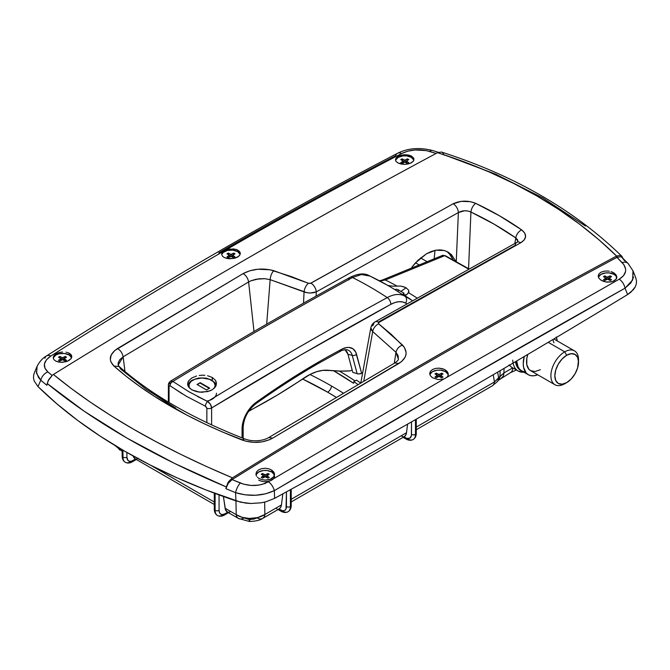 <?xml version="1.0" encoding="UTF-8"?>
<svg xmlns="http://www.w3.org/2000/svg" width="670" height="670" viewBox="0 0 670 670"><rect width="100%" height="100%" fill="white"/><g stroke="black" fill="none" stroke-linecap="round" stroke-linejoin="round"><path stroke-width="1" d="M248.277 519.284L244.031 517.885A11.172 6.449 -60 0 1 238.445 518.438A11.172 6.449 -60 0 1 236.225 514.669L235.941 500.884L236.225 514.669L242.163 517.332L249.148 518.454A11.172 0.628 92.3 0 0 249.458 521.478C255.798 521.243 260.195 520.23 262.64 518.429L279.214 508.865A11.172 6.449 -120 0 0 281.45 504.929L282.841 493.849L281.45 504.929L264.885 514.493A11.172 6.449 60 0 1 262.64 518.429A11.172 6.449 60 0 1 257.054 517.877L253.763 519.108L249.902 519.434A11.172 0.628 -87.7 0 1 249.458 521.478A11.172 0.628 -87.7 0 1 249.148 518.454C244.148 518.212 239.843 516.955 236.225 514.669A11.172 6.449 120 0 0 238.461 518.446M509.074 364.899L511.394 367.101L518.111 370.987A26.063 15.05 -60 0 1 513.086 363.09M497.04 381.917A11.172 8.199 -139.8 0 0 498.597 377.771L494.452 381.959L493.237 374.723L494.452 381.959L503.907 372.964A11.172 6.449 60 0 1 501.595 377.771A11.172 6.449 -120 0 0 503.907 372.964L512.718 367.872L503.907 372.964L504.058 368.391L503.907 372.964L498.597 377.771L497.659 372.143L498.597 377.771A11.172 8.199 40.2 0 1 497.098 381.85L498.48 380.217A11.172 8.199 -139.8 0 0 499.979 376.138L500.163 370.669L499.979 376.138A11.172 8.199 40.2 0 1 498.421 380.284M291.224 501.931L404.27 436.664A11.172 6.449 -120 0 0 406.514 432.728L407.586 424.127L406.514 432.728L291.224 499.284L406.514 432.728L405.651 435.307L403.909 436.84L406.749 438.347L409.78 438.23L411.397 435.659L411.514 421.891L411.514 434.394A2.789 1.616 0 0 0 415.467 434.394A2.789 1.616 0 0 0 416.279 433.256A2.789 1.616 180 0 1 415.467 434.394L415.467 419.638L415.467 434.394A11.172 6.449 60 0 1 413.147 439.512A11.172 6.449 60 0 1 407.561 438.951A2.789 1.616 -60 0 1 406.171 439.093A2.789 1.616 -60 0 1 405.593 437.812A2.789 1.616 120 0 0 406.171 439.093C408.7 440.508 411.028 440.651 413.147 439.512A11.172 6.449 -120 0 0 415.467 434.394A2.789 1.616 180 0 1 411.514 434.394A8.375 4.841 60 0 1 405.593 437.812L401.347 436.003M497.098 381.85L492.207 385.895A11.172 6.449 -120 0 0 494.452 381.959L416.279 427.083L494.452 381.959A11.172 6.449 60 0 1 492.19 385.903M249.458 521.478L238.445 518.438L227.339 512.031A11.172 6.449 120 0 1 225.12 508.254L236.225 514.669L225.12 508.254L223.411 496.495L225.447 509.602L227.7 512.215L229.534 512.089L228.704 512.408M434.202 258.486L435.014 250.371L434.202 258.486M214.291 502.006L150.365 465.097L214.291 502.006M262.623 518.438A11.172 6.449 -120 0 0 264.885 514.493L264.633 502.106L264.885 514.493C260.463 517.29 255.22 518.614 249.148 518.454L257.64 517.592L264.885 514.493L281.45 504.929L280.588 507.508L278.846 509.049M509.368 365.276L511.696 367.286M523.881 372.168A26.063 15.05 -60 0 1 518.111 370.987A26.063 15.05 120 0 1 512.743 360.117M515.582 362.16A24.204 13.97 -60 0 0 521.034 370.485L518.237 368.374L516.654 365.87L515.506 361.666M219.065 510.356L219.065 494.912L219.065 510.356A2.789 1.616 180 0 1 215.112 510.356L215.112 493.447L215.112 510.356A2.789 1.616 180 0 1 214.291 509.217A2.789 1.616 0 0 0 215.112 510.356A2.789 1.616 0 0 0 219.065 510.356L219.509 512.718L220.798 514.192L222.716 514.568L224.986 513.781A8.375 4.841 -60 0 1 219.065 510.356M227.674 512.223L224.986 513.781A2.789 1.616 60 0 1 224.408 515.054A2.789 1.616 -120 0 0 224.986 513.781L227.674 512.223M278.871 509.058L282.799 510.808L284.716 510.431L286.006 508.957L286.45 491.864L286.45 506.595A2.789 1.616 0 0 0 290.403 506.595L290.403 489.695L290.403 506.595A2.789 1.616 180 0 1 286.45 506.595A8.375 4.841 60 0 1 280.529 510.021A2.789 1.616 120 0 0 281.107 511.294A2.789 1.616 -60 0 1 280.529 510.021L278.871 509.058M126.915 457.158L127.911 460.382L129.544 461.32L131.68 461.111L135.524 459.025L132.836 460.575A8.375 4.841 -60 0 1 126.915 457.158L126.915 452.476L126.915 457.158A2.789 1.616 180 0 1 122.962 457.158A2.789 1.616 0 0 0 126.915 457.158M135.549 459.009L133.849 457.535L133.162 455.985A11.172 6.449 120 0 0 135.189 458.824L214.291 504.502M512.81 367.922A11.172 6.449 60 0 1 510.498 372.629A11.172 6.449 -120 0 0 512.81 367.922M118.129 447.359A11.172 6.449 120 0 0 120.131 450.14A11.172 6.449 -60 0 1 118.129 447.359M122.962 450.206L122.962 457.158L122.962 450.206M125.273 462.267C127.401 463.406 129.729 463.272 132.258 461.856A2.789 1.616 -120 0 0 132.836 460.575A2.789 1.616 60 0 1 132.258 461.856A2.789 1.616 60 0 1 130.859 461.714A11.172 6.449 -60 0 1 125.273 462.267C123.23 461.002 122.183 458.917 122.141 456.019A2.789 1.616 0 0 0 122.962 457.158A11.172 6.449 120 0 0 125.273 462.267A11.172 6.449 -60 0 1 122.962 457.158A2.789 1.616 180 0 1 122.141 456.019L122.141 449.729M138.112 458.171L136.563 459.21M223.009 514.92A11.172 6.449 -60 0 1 217.423 515.473A11.172 6.449 -60 0 1 215.112 510.356A11.172 6.449 120 0 0 217.423 515.473C219.551 516.612 221.879 516.469 224.408 515.054A2.789 1.616 60 0 1 223.009 514.92M230.262 511.369L229.534 512.089M288.092 511.713A11.172 6.449 -120 0 0 290.403 506.595A2.789 1.616 0 0 0 291.224 505.456A2.789 1.616 180 0 1 290.403 506.595A11.172 6.449 60 0 1 288.092 511.713A11.172 6.449 60 0 1 282.505 511.16A2.789 1.616 -60 0 1 281.107 511.294C283.636 512.709 285.964 512.851 288.092 511.713C290.135 510.44 291.182 508.354 291.224 505.456L291.224 489.242M277.02 508.924L276.291 508.203M344.748 349.673A17.613 10.167 -60 0 1 347.939 354.237L352.788 372.353L358.291 373.969L361.632 373.324L355.703 352.068L352.964 348.802L349.053 347.437L346.775 347.512L341.868 349.187A3.727 2.245 62.2 0 1 340.98 350.954A3.727 2.245 -117.8 0 0 341.868 349.187A752.284 434.336 120 0 0 318.593 362.034A3.727 2.152 60 0 1 317.831 363.735A3.727 2.152 60 0 1 316.734 363.869M398.189 289.675L396.163 289.206L394.881 289.758L395.551 289.398L395.551 289.959L396.163 289.206L398.189 289.675L398.943 290.227L398.189 289.675L398.189 291.542L398.189 289.675M387.428 285.328L392.327 286.165L400.677 286.073L404.144 286.919L406.087 287.824L400.819 291.416L398.943 290.227L400.819 291.416L406.087 287.824L405.166 287.346L400.677 286.073L392.327 286.165L387.905 285.495M212.248 377.461L212.248 380.359L212.248 377.461L207.566 375.711L212.248 377.461L215.372 380.217L212.248 377.461M204.861 375.292L202.055 375.208L204.861 375.292M199.233 375.451L202.055 375.208L199.233 375.451M191.855 377.955L196.536 376.004L191.855 377.955L188.714 380.736L191.855 377.955M187.617 383.944L188.714 380.736L187.893 382.31L187.885 385.56L187.617 383.944M188.706 387.118L187.885 385.56L188.706 387.118L191.838 389.823L188.706 387.118M418.557 264.566L415.5 262.799L418.557 264.566M205.372 406.121A3.727 1.625 -64.8 0 1 207.625 401.481A3.727 1.625 115.2 0 0 205.372 406.121L206.854 408.231A3.727 2.152 0 0 0 211.611 407.98L211.611 424.88L211.611 407.98A3.727 2.152 180 0 1 206.854 408.231L206.854 422.653L206.854 408.231L205.941 406.489L186.243 396.188L169.694 385.56L169.049 386.406L169.049 402.511L169.049 386.406A3.727 2.152 180 0 1 168.396 385.183A3.727 2.152 180 0 1 169.485 383.659L169.719 382.168M387.243 297.597C394.044 293.988 399.889 293.502 404.781 296.157A5.586 4.556 119.9 0 1 405.685 303.116C401.539 300.872 396.59 301.274 390.828 304.331A5.586 3.308 -118.7 0 0 387.243 297.597A5.586 3.308 61.3 0 1 390.828 304.331C331.089 337.01 271.35 371.565 211.611 407.98C211.352 405.275 210.028 403.106 207.625 401.481L210.43 404.32L211.611 407.98L301.215 354.748L390.828 304.331L394.948 302.53L398.868 301.726L402.494 301.919L405.685 303.116A5.586 4.556 -60.1 0 0 404.781 296.157L411.841 300.235A372.336 303.878 -57.1 0 0 403.038 294.432L406.355 294.984L408.558 292.715A372.336 242.113 67.2 0 1 416.941 297.974A372.336 242.113 -112.8 0 0 408.558 292.715L408.633 290.169L406.087 287.824L408.633 290.169L408.876 292.112L406.355 294.984L403.038 294.432A372.336 303.878 122.9 0 1 411.841 300.235L404.781 296.157A372.336 303.878 -57.1 0 0 387.829 285.437A372.336 303.878 -57.1 0 0 370.033 276.099L361.432 274.507L352.495 277.531A372.336 226.628 62.8 0 1 387.243 297.597A372.336 226.628 -117.2 0 0 352.495 277.531L361.423 274.507L369.17 275.646L387.829 285.437A372.336 303.878 122.9 0 1 404.781 296.157C399.889 293.502 394.044 293.988 387.243 297.597C327.379 330.352 267.506 364.983 207.625 401.481L188.806 391.674L172.877 381.414C232.75 344.916 292.623 310.285 352.495 277.531A5.586 3.308 -118.7 0 0 350.51 277.196M191.838 389.823L196.528 391.632L202.047 392.277L210.062 390.819L212.248 389.739L215.372 386.9L216.192 385.25L216.192 381.841L215.372 380.217L216.469 383.541L215.372 386.9L212.248 389.739L207.566 391.623L199.225 392.118L191.838 389.823M345.134 349.924L347.939 354.237A93.088 65.819 -15 0 0 352.244 355.401A93.088 65.819 165 0 1 347.939 354.237L352.788 372.353L358.291 373.969L360.644 373.743L362.671 372.721L361.632 373.324L356.541 354.321A22.504 12.99 120 0 0 341.868 349.187A752.284 434.336 120 0 0 318.593 362.034L287.304 381.163L253.293 404.68L248.202 410.693L244.383 417.854L243.118 421.581L242.079 428.708L242.079 437.895L242.079 428.708A3.727 2.152 0 0 0 243.168 427.2A3.727 2.152 180 0 1 242.079 428.708A22.504 12.99 120 0 1 256.124 402.36A3.727 1.884 54.5 0 1 255.655 403.868A3.727 1.884 -125.5 0 0 256.124 402.36A752.284 434.336 120 0 1 318.593 362.034A3.727 2.152 -120 0 1 317.831 363.735L340.971 350.963A3.727 2.245 62.2 0 1 339.891 351.08M352.244 355.401A18.944 10.938 120 0 0 346.549 349.681A18.944 10.938 -60 0 1 352.244 355.401A3.727 2.63 -15 0 0 356.541 354.321A3.727 2.63 165 0 1 352.244 355.401L357.16 373.751L352.244 355.401M405.685 303.116L406.782 303.745L405.685 303.116M462.903 265.622L444.662 255.697L468.506 269.022L444.662 255.697L442.225 255.613M385.342 279.976A372.336 242.113 67.2 0 1 397.017 286.057A372.336 242.113 -112.8 0 0 385.342 279.976L444.662 255.697L445.784 256.25L444.662 255.697L385.342 279.976L382.587 279.968L385.342 279.976L379.932 281.057L385.342 279.976M390.292 286.852L387.829 285.437M206.821 401.096A14.43 8.333 0 0 0 216.469 393.231M405.61 295.135L404.789 295.085M402.779 294.314L403.859 293.644L403.457 292.715L403.457 293.963L402.779 294.314M402.904 292.48L401.029 291.534L402.904 292.48M242.733 426.179A3.727 2.152 180 0 1 243.168 427.192L243.168 438.314M243.168 427.192C243.83 417.929 247.992 410.157 255.655 403.868A3.727 1.884 54.5 0 1 254.55 404.002M207.625 401.481L197.432 396.414M168.396 402.117L168.396 385.183A3.727 2.152 0 0 0 169.049 386.406L170.088 385.753A3.727 2.605 -53.9 0 1 172.877 381.414A3.727 2.605 126.1 0 0 170.088 385.753L182.265 393.826M170.44 381.23L172.877 381.414L170.473 381.205C168.982 382.428 168.287 383.751 168.396 385.183M172.877 381.414C232.75 344.916 292.623 310.285 352.495 277.531A5.586 3.308 61.3 0 0 349.966 277.397A5.586 3.308 61.3 0 0 348.71 280.01M173.011 381.515L169.485 383.659M411.841 300.235L412.301 300.612M442.652 255.354L443.197 255.278M403.859 293.644L403.457 293.963L403.457 292.715L404.002 293.301M248.637 411.279A13.668 7.889 120 0 1 250.253 410.266A556.016 321.014 -60 0 0 303.837 378.123A58.349 33.684 120 0 1 328.635 370.326L340.293 371.105L350.51 370.845L352.135 369.907L350.51 370.845A276.76 159.787 -60 0 1 330.394 370.527L322.848 370.368L316.684 371.708L310.294 374.312L277.062 395.241L248.344 411.497M189.895 388.424A13.124 7.579 180 0 1 194.777 379.245A13.124 7.579 180 0 1 211.326 380.2A1.114 0.645 -60 0 1 211.879 380.141A1.114 0.645 -60 0 1 212.114 380.652A14.246 8.224 180 0 1 216.15 385.359M214.166 388.458L215.171 385.56L214.166 382.654L212.951 381.347L209.333 379.253L202.038 377.981L194.752 379.253L191.126 381.347L189.166 384.078L189.166 387.034L189.92 388.458M206.519 389.965L197.039 384.496L200.196 382.671L209.677 388.139L206.519 389.965L197.039 384.496L200.196 382.671L197.432 384.722L200.196 382.671L209.677 388.139L206.519 389.965M209.283 388.366L200.196 383.123L209.283 388.366M187.876 385.535L189.778 382L192.022 380.25L198.647 378.022L206.293 378.165L211.879 380.141A1.114 0.645 120 0 0 211.326 380.2M578.537 362.102L577.632 357.386L575.069 354.43L571.225 353.685L566.686 355.259L562.155 358.919L558.311 364.103L555.74 370.024L554.844 375.778L555.74 380.493L558.311 383.449L562.155 384.195L566.686 382.62L571.225 378.96L575.069 373.776L577.632 367.855L578.537 359.815A19.547 11.29 120 0 0 564.718 351.834L566.686 355.259A16.758 9.673 -60 0 1 578.537 362.102A16.758 9.673 -60 0 1 566.686 382.62L564.718 383.759A19.547 11.29 -60 0 1 554.944 384.731A19.547 11.29 -60 0 1 551.946 369.061A19.547 11.29 -60 0 1 564.718 351.834A19.547 11.29 -60 0 1 574.492 350.871A19.547 11.29 -60 0 1 578.503 361.021M556.36 337.479A24.204 13.97 -60 0 1 557.273 340.93L556.175 337.043M548.228 342.32L564.718 351.834L548.228 342.32M527.767 354.438A19.547 11.29 120 0 0 530.59 370.669L528.865 369.237L526.804 364.681L526.804 358.45L527.767 354.438M524.208 356.541L523.245 363.617L523.58 367.286L526.134 372.93L528.261 374.697L530.849 375.661L533.814 375.778L537.725 374.79A24.204 13.97 -60 0 1 528.261 374.697A24.204 13.97 -60 0 1 524.208 356.541M552.8 339.598L553.914 342.797M540.363 369.698L535.07 371.54L530.59 370.669L554.944 384.731M516.696 360.963A24.204 13.97 120 0 0 521.679 370.895L519.552 369.128L517.969 366.632L516.696 360.963M524.275 371.858L521.679 370.895L528.261 374.697M564.718 351.834A19.547 11.29 120 0 0 550.891 375.778A19.547 11.29 120 0 0 564.718 383.759L566.686 382.62A16.758 9.673 -60 0 1 554.844 375.778A16.758 9.673 -60 0 1 566.686 355.259L564.718 351.834M336.181 397.285A368.073 212.499 0 0 0 327.638 392.185A5.586 3.224 120 0 0 331.55 386.037A373.592 215.69 180 0 1 343.258 393.114A373.592 215.69 0 0 0 331.55 386.037A373.592 215.69 0 0 0 309.925 374.497A373.592 215.69 180 0 1 331.55 386.037A5.586 3.224 -60 0 1 327.638 392.185L336.181 397.285M66.062 352.152L69.085 353.09L69.085 354.949L69.085 353.09L66.062 352.152M62.503 351.968L58.943 352.579L62.503 351.968M55.92 353.886L58.943 352.579L55.92 353.886L53.901 355.678L55.92 353.886M53.19 357.696L53.901 355.678L53.19 357.696L53.901 359.631L53.19 357.696M55.92 361.18L53.901 359.631L55.92 361.18L58.935 362.127L62.494 362.319L67.662 361.147L71.104 358.618L71.631 355.586L69.085 353.09L71.104 354.648L71.807 356.591L71.104 358.618L69.077 360.418L66.054 361.716L60.685 362.319L55.92 361.18M408.323 154.996L411.355 155.976L411.355 157.35L411.355 155.976L404.764 154.711L408.323 154.996M401.196 155.164L404.764 154.711L398.173 156.286L401.196 155.164M396.163 157.894L398.173 156.286L396.163 157.894L395.459 159.745L396.163 157.894M395.643 160.683L396.171 161.57L395.643 160.683M398.189 163.086L396.171 161.57L398.189 163.086L401.204 164.066L404.772 164.359L409.948 163.438L413.373 161.194L413.901 158.388L411.355 155.976L413.901 158.388L413.373 161.194L411.363 162.802L408.34 163.916L404.772 164.359L398.189 163.086M221.871 254.34L223.261 252.406L227.44 250.421L232.817 250.119L237.582 251.593A9.305 5.377 180 0 0 227.942 250.312A9.305 5.377 180 0 0 221.753 254.776L222.624 256.342L224.425 257.615L222.624 256.342L221.762 254.784L221.912 253.126L224.425 250.58L228.989 249.039L235.957 249.391L237.582 250.01L237.582 251.593L237.582 250.01L233.612 248.922L226.125 249.784C284.105 216.335 342.596 184.258 401.581 153.547L407.804 151.177L415.099 149.963L426.271 150.608L436.145 153.438L429.646 151.445A9.305 4.271 -73.3 0 1 432.527 150.499A9.305 4.271 106.7 0 0 429.646 151.445C419.604 148.799 410.249 149.502 401.581 153.547A9.305 5.444 -117.5 0 0 397.57 153.271A9.305 5.444 62.5 0 1 401.581 153.547C342.596 184.258 284.105 216.335 226.125 249.784L223.077 251.543L221.695 254.206M268.787 468.782L271.811 470.131L271.811 471.998L271.811 470.131L268.787 468.782L265.22 468.263L268.787 468.782M261.66 468.64L265.22 468.263L261.66 468.64L258.637 469.871L261.66 468.64M256.618 471.747L258.637 469.871L256.618 471.747L255.923 473.992L256.618 471.747M256.099 475.147L256.635 476.269L256.099 475.147M257.498 477.308L258.645 478.229L257.498 477.308M612.665 272.238L614.08 273.025L614.08 274.39L614.08 273.025L611.057 271.635L612.665 272.238M609.306 271.216L607.497 271.007L609.306 271.216M603.938 271.216L607.497 271.007L603.938 271.216L600.915 272.255L603.938 271.216M598.896 273.938L600.915 272.255L598.896 273.938L598.193 276.032L598.896 273.938M598.896 278.201L598.193 276.032L598.896 278.201L600.915 280.127L598.896 278.201M442.552 368.726L445.575 370.1L445.575 371.674L445.575 370.1L444.16 369.321L438.992 368.14L442.552 368.726M435.433 368.441L438.992 368.14L435.433 368.441L432.41 369.564L435.433 368.441M430.391 371.356L432.41 369.564L430.391 371.356L429.688 373.525L430.391 371.356M430.4 375.753L429.688 373.525L430.4 375.753L432.418 377.696L430.4 375.753M415.3 263.025L426.463 253.779L431.137 251.535L435.751 250.228L440.198 249.885L444.352 250.521L448.121 252.113L451.413 254.634L455.918 261.375L451.413 254.634L448.071 252.088L444.352 250.521L435.751 250.228L426.463 253.779L417.963 260.27L411.79 267.313L415.3 263.025M443.373 153.706L443.733 154.636L495.482 174.1L542.951 198.019L585.53 226.083M356.448 380.116A380.192 219.5 180 0 1 360.56 382.939A380.192 219.5 0 0 0 356.448 380.116L353.81 381.64A376.465 217.348 180 0 1 357.931 384.479A376.465 217.348 180 0 0 353.81 381.64L356.448 380.116M339.397 371.088A379.915 219.341 180 0 1 355.041 380.928A379.915 219.341 180 0 0 339.397 371.088M175.741 408.122L146.152 389.228L120.608 369.044L119.243 366.565L113.95 366.055L126.463 376.515L140.013 386.649L154.577 396.447L186.796 415.065L204.392 423.834L222.792 432.133L245.697 441.161L253.788 442.359L262.02 441.873L269.499 439.746L272.69 438.121L401.506 361.649L405.116 357.21L405.945 354.757L406.095 352.244L404.337 347.295L391.046 334.146L378.667 323.828L378.45 322.697L520.724 242.783L524.208 239.952L525.598 236.552L524.711 233.034L521.662 229.885L499.686 215.908L475.775 203.387L470.39 201.67L461.186 201.36L453.146 203.772L310.378 283.393L308.468 283.301L291.45 276.643L270.069 269.776L257.824 269.24L249.877 270.755L243.101 273.603L114.838 350.452L111.254 354.824L110.307 359.514L110.86 361.825L113.95 366.055L119.243 366.565M302.564 378.986L327.638 392.185A368.073 212.499 0 0 0 302.564 378.986M378.316 322.103L515.197 245.388A7.445 4.43 61.3 0 1 516.88 242.339A7.445 4.43 61.3 0 1 520.724 242.783C526.871 238.771 527.19 234.466 521.662 229.885A7.445 4.59 125 0 0 515.791 237.942L514.811 243.47L515.791 237.942C502.098 228.344 487.14 219.71 470.926 212.038L494.301 224.266L515.791 237.942A7.445 4.59 -55 0 1 521.662 229.885C507.659 220.078 492.358 211.243 475.775 203.387A7.445 3.978 115.3 0 0 470.926 212.038C466.588 210.171 462.401 210.355 458.372 212.574L464.528 210.765L467.936 211.008L470.926 212.038L468.565 268.662L470.926 212.038A7.445 3.978 -64.7 0 1 475.775 203.387C467.978 200.297 460.441 200.422 453.146 203.772A7.445 4.414 61.6 0 1 458.372 212.574A7.445 4.414 -118.4 0 0 453.146 203.772L310.922 283.175A7.445 4.305 60.1 0 1 316.29 291.902A7.445 4.305 -119.9 0 0 310.922 283.175L308.468 283.301A7.445 3.811 112.8 0 0 304.071 291.927C308.342 293.359 312.413 293.343 316.29 291.902L316.081 296.132L316.29 291.902L458.372 212.574L456.236 262.154L458.372 212.574L316.29 291.902L310.327 292.999L307.036 292.723L270.152 279.65L304.071 291.927A7.445 3.811 -67.2 0 1 308.468 283.301L273.787 270.705C271.685 272.933 270.471 275.914 270.152 279.65L264.734 278.687L270.152 279.65L266.685 324.154L270.152 279.65C270.471 275.914 271.685 272.933 273.787 270.705C262.741 267.799 252.506 268.771 243.101 273.603L117.51 348.534C109.302 354.196 108.121 360.041 113.95 366.055C146.303 394.613 188.982 419.253 241.987 439.972C253.026 443.707 263.26 443.088 272.69 438.121L398.817 363.509C407.067 358.006 408.29 351.842 402.477 345.008L378.667 323.828A7.445 4.715 128 0 0 372.704 331.558L363.793 381.046L372.704 331.558L395.97 352.286L394.295 363.266L395.97 352.286L398.382 359.195C398.558 359.849 397.369 361.097 394.814 362.964L268.695 437.577C263.193 440.977 252.556 442.058 244.6 438.875L241.987 439.972L244.6 438.875C192.65 418.591 150.884 394.496 119.285 366.599L118.146 365.05L123.146 356.817L124.98 371.515L123.146 356.817L119.796 359.673L118.18 362.889L118.146 365.05M333.702 370.812A376.188 217.189 180 0 1 353.609 383.274L353.81 381.64L353.609 383.274L333.384 370.627M304.071 291.927L303.51 303.183L304.071 291.927M53.407 374.471C181.461 295.143 309.507 221.209 437.56 152.676L463.958 161.788L489.36 172.056L513.689 183.454L536.854 195.95L558.797 209.492L579.416 224.048L598.72 239.592L616.593 256.041C488.539 324.573 360.493 398.508 232.44 477.836L206.042 466.312L180.64 454.302L156.311 441.857L133.146 429.009L111.203 415.819L90.584 402.31L71.28 388.516L53.407 374.471C117.409 334.816 181.436 296.5 245.48 259.524C309.532 222.549 373.559 186.938 437.56 152.676L441.43 152.04L437.56 152.676C510.255 175.917 569.936 210.372 616.593 256.041L620.47 255.404L621.894 256.325L622.824 258.184L621.894 256.325L620.47 255.404L616.593 256.041C552.591 290.303 488.564 325.913 424.52 362.889C360.468 399.864 296.442 438.18 232.44 477.836C159.745 447.2 100.065 412.745 53.407 374.471L52.369 375.208L53.407 374.471M248.612 281.961L123.146 356.817L248.612 281.961L254.005 331.491L248.612 281.961L250.84 280.839L248.612 281.961C247.925 278.217 246.091 275.429 243.101 273.603C246.091 275.429 247.925 278.217 248.612 281.961M218.755 252.866C277.238 219.098 336.206 186.737 395.677 155.767A9.305 5.444 62.5 0 1 397.57 153.271C278.435 215.304 161.411 282.866 46.49 355.963C42.746 358.014 39.614 361.473 37.093 366.348L36.582 373.416L40.786 380.217L37.989 386.59A558.512 322.454 0 0 0 235.966 500.892L235.572 492.676L225.891 488.673L226.267 486.914L174.51 463.406L127.04 438.13L84.47 411.422L47.235 383.55L46.858 385.309L40.786 380.217L38.5 377.478L36.255 371.632M633.745 273.971L632.941 270.73L628.159 263.561L621.609 257.087L624.674 260.831M47.218 383.96L46.858 385.309L40.786 380.217A9.305 6.767 -49.6 0 1 47.838 371.875L52.084 375.443L47.838 371.875A9.305 6.767 130.4 0 0 40.786 380.217L37.989 386.59L34.195 381.012L33.5 378.022L33.659 375.024L34.672 372.059L33.659 375.024L33.5 378.022L34.195 381.012L37.989 386.59L56.891 403.851L77.645 420.392L100.165 436.128L124.377 451.019L150.164 464.997L177.433 478.003L206.075 489.979L240.664 502.215L250.831 503.488L261.158 502.81L266.04 501.746L274.608 498.354A9308.469 5374.196 0 0 0 627.614 294.549L625.035 288.184L451.245 387.092L274.323 490.666L274.608 498.354A9308.469 5374.196 0 0 0 627.614 294.549L633.502 289.582L635.327 286.768L636.341 283.812L636.5 280.814L635.696 277.539L636.5 280.814L636.341 283.812L635.327 286.768L630.897 292.204L627.614 294.549L625.035 288.184A9.305 5.636 -119.3 0 0 619.231 279.197L446.923 377.26L448.088 375.527L448.238 373.617L447.376 371.733L445.575 370.1L447.376 371.733L448.305 374.312M47.838 371.875L44.932 368.148L44.421 363.986L46.448 359.807L50.769 356.08C107.677 319.883 165.113 285.035 223.077 251.543C165.113 285.035 107.677 319.883 50.769 356.08A9.305 5.293 -122.5 0 0 46.506 355.954A9.305 5.293 57.5 0 1 50.769 356.08C43.341 361.348 42.361 366.616 47.838 371.875M224.425 257.615L229.182 258.788L234.567 258.285L238.746 256.275L240.136 254.416L240.128 252.464L237.582 250.01L239.6 251.552L240.312 253.428L239.609 255.371L237.59 257.079L234.567 258.285L227.44 258.57L224.425 257.615M633.619 277.02L630.855 282.966L625.035 288.184A9.305 5.636 60.7 0 0 619.231 279.197C626.659 274.424 627.639 268.888 622.162 262.59A9.305 6.164 -44.2 0 1 628.125 263.528A9.305 6.164 135.8 0 0 622.162 262.59L616.969 257.364L620.83 256.727L616.969 257.364C552.834 291.684 488.69 327.362 424.52 364.413C360.343 401.464 296.199 439.855 232.063 479.594L228.194 483.422L225.891 488.673L235.572 492.676C249.441 496.746 262.355 496.076 274.323 490.666L265.689 493.798L255.664 495.247L245.27 494.845L235.572 492.676L235.966 500.892L245.681 503.095L250.831 503.488L261.158 502.81L266.04 501.746L274.608 498.354L274.323 490.666A9.305 5.1 -120.7 0 0 268.419 481.738L262.196 484.351L258.628 485.122L251.099 485.449L243.729 484.192L232.063 479.594C360.368 400.099 488.665 326.022 616.969 257.364L623.896 264.7L625.638 269.206L625.579 271.467L623.552 275.722L619.231 279.197L443.875 379.019L268.419 481.738C259.751 486.278 250.396 486.705 240.354 483.028L232.063 479.594L228.194 483.422L225.891 488.673L227.8 482.911L232.44 477.836L228.571 481.655L226.267 486.914C153.665 456.329 93.993 421.874 47.235 383.55L48.759 379.555L52.369 375.208L48.106 380.87L46.858 385.309M448.238 373.617L448.088 375.527L446.923 377.26L443.875 379.019L437.912 379.58L432.418 377.696L437.912 379.58L443.875 379.019L268.419 481.738A9.305 5.1 59.3 0 1 274.323 490.666C393.324 420.065 510.222 352.571 625.035 288.184L632.689 279.951L632.949 270.755M258.645 478.229L261.668 479.578L265.236 480.114L270.412 479.234L273.837 476.638L274.357 473.221L271.811 470.131L273.829 472.099L274.541 474.394L273.837 476.638L271.819 478.522L268.804 479.745L265.236 480.114L261.668 479.578L258.645 478.229M600.915 280.127L603.93 281.517L607.489 282.154L612.656 281.534L616.099 279.231L616.626 276.032L614.08 273.025L616.099 274.951L616.81 277.137L616.099 279.231L614.072 280.923L611.048 281.953L605.68 281.936L600.915 280.127M442.2 152.4L442.853 152.961M36.381 368.668L37.361 365.77M235.572 492.676A9.305 3.668 -67.8 0 1 240.354 483.028A9.305 3.668 112.2 0 0 235.572 492.676M628.125 263.528A9.305 6.164 -44.2 0 1 629.214 265.404M44.965 358.249A9.305 5.293 57.5 0 1 46.506 355.954M441.463 152.048C514.351 175.414 574.441 210.12 621.735 256.166L621.894 256.325M617.187 256.987L616.727 256.769M453.439 260.228L450.734 255.362L447.125 251.685M453.322 259.952L449.034 253.369L446.722 251.392M264.231 483.564L265.228 483.614M258.645 480.055A9.305 5.377 0 0 0 268.796 481.219A9.305 5.377 0 0 0 274.541 476.253A9.305 5.377 0 0 1 268.796 481.219A9.305 5.377 0 0 1 258.645 480.055M264.734 278.687L256.074 279.222L250.84 280.839L258.93 278.787L264.734 278.687M398.365 359.279L398.114 355.686L395.97 352.286C396.833 348.869 399.002 346.44 402.477 345.008C399.002 346.44 396.833 348.869 395.97 352.286L372.704 331.558L371.188 329.774L370.828 327.722L372.704 331.558A7.445 4.715 -52 0 1 378.667 323.828L378.835 322.379L520.724 242.783A7.445 4.43 -118.7 0 0 516.88 242.339L374.982 321.943A7.445 4.305 60.1 0 1 378.835 322.379A7.445 4.305 -119.9 0 0 374.991 321.935C372.88 323.108 371.498 325.034 370.828 327.722L360.845 382.771M517.969 241.569L515.791 237.942L517.491 239.617L517.969 241.61M371.59 326.215L373.45 324.9A7.445 4.305 60.1 0 1 374.991 321.935M117.51 348.534C120.508 350.351 122.384 353.115 123.146 356.817C122.384 353.115 120.508 350.351 117.51 348.534M272.69 438.121L268.72 437.569L272.69 438.121M398.817 363.509L394.831 362.956M616.81 278.192L616.099 276.132L614.08 274.39A9.305 5.377 180 0 0 604.801 273.05A9.305 5.377 180 0 0 598.369 277.137L600.915 274.39L605.68 272.916L609.315 272.916L614.08 274.39A9.305 5.377 180 0 1 616.76 277.673M604.801 275.873L603.486 276.635L605.797 278.192L603.486 279.75L604.801 280.512L607.497 279.172L610.194 280.512L611.517 279.75L609.197 278.192L611.517 276.635L610.194 275.873L607.146 277.171L604.801 275.873L603.879 276.861L604.801 276.325L605.261 277.656L604.801 275.873L603.486 276.635L605.521 277.807A0.93 0.536 180 0 1 605.521 278.569L603.486 279.75L604.801 280.512L606.844 279.331L606.844 277.053L604.801 275.873M611.517 279.75L610.194 280.512L608.159 279.331L608.159 277.053L610.194 275.873L609.733 277.656L610.194 275.873L611.517 276.635L609.474 277.807A0.93 0.536 180 0 0 609.474 278.569L611.517 279.75M609.474 280.094L609.474 278.569L609.474 280.094M605.521 280.094L605.521 278.569L605.521 280.094M605.797 279.206L606.208 279.691L605.797 279.206M609.197 279.206L608.787 279.691L609.197 279.206M611.115 276.861L610.194 276.325L611.115 276.861M608.159 279.331L608.159 277.053A0.93 0.536 180 0 1 606.844 277.053L606.844 279.331A0.93 0.536 180 0 1 608.159 279.331M429.864 374.43L432.418 371.674L437.183 370.2L440.81 370.2L445.575 371.674A9.305 5.377 180 0 1 448.255 374.907M429.83 374.53A9.305 5.377 180 0 1 436.204 370.351A9.305 5.377 180 0 1 445.575 371.674L448.13 374.43M436.296 373.156L434.981 373.919L437.225 375.267L434.981 377.034L436.296 377.788L439.001 376.456L441.697 377.788L443.012 377.034L440.701 375.476L443.012 373.919L441.697 373.156L439.001 374.488L436.296 373.156L435.374 374.145L436.296 373.609L436.756 374.94L436.296 373.156L434.981 373.919L437.024 375.091A0.93 0.536 180 0 1 437.024 375.853L434.981 377.034L436.296 377.788L438.339 376.615L438.339 374.337L436.296 373.156M443.012 377.034L441.697 377.788L439.654 376.615L439.654 374.337L441.697 373.156L441.237 374.94L441.697 373.156L443.012 373.919L440.969 375.091A0.93 0.536 180 0 0 440.969 375.853L443.012 377.034M440.969 377.378L440.969 375.853L440.969 377.378M437.024 377.378L437.024 375.853L437.024 377.378M437.292 376.49L437.711 376.976L437.292 376.49M440.701 376.49L440.282 376.976L440.701 376.49M442.619 374.145L441.697 373.609L442.619 374.145M439.654 376.615L439.654 374.337A0.93 0.536 180 0 1 438.339 374.337L438.339 376.615A0.93 0.536 180 0 1 439.654 376.615M256.099 474.745L258.645 471.998L263.411 470.524L267.045 470.524L271.811 471.998A9.305 5.377 180 0 1 274.466 475.131M256.041 474.938A9.305 5.377 180 0 1 262.372 470.683A9.305 5.377 180 0 1 271.811 471.998L274.357 474.745M262.531 473.481L261.216 474.243L263.461 475.591L261.216 477.358L262.531 478.112L265.228 476.78L267.925 478.112L269.248 477.358L266.928 475.8L269.248 474.243L267.925 473.481L265.228 474.812L262.531 473.481L261.61 474.469L262.531 473.933L262.992 475.265L262.531 473.481L261.216 474.243L263.251 475.415A0.93 0.536 180 0 1 263.251 476.177L261.216 477.358L262.531 478.112L264.575 476.94L264.575 474.653L262.531 473.481M269.248 477.358L267.925 478.112L265.889 476.94L265.889 474.653L267.925 473.481L267.472 475.265L267.925 473.481L269.248 474.243L267.204 475.415A0.93 0.536 180 0 0 267.204 476.177L269.248 477.358M267.204 477.693L267.204 476.177L267.204 477.693M263.251 477.693L263.251 476.177L263.251 477.693M263.528 476.814L263.938 477.3L263.528 476.814M266.928 476.814L266.518 477.3L266.928 476.814M268.854 474.469L267.925 473.933L268.854 474.469M265.889 476.94L265.889 474.653A0.93 0.536 180 0 1 264.575 474.653L264.575 476.94A0.93 0.536 180 0 1 265.889 476.94M395.643 160.096L398.189 157.35L402.955 155.876L406.59 155.876L411.355 157.35A9.305 5.377 180 0 1 413.934 160.197M395.551 160.406A9.305 5.377 180 0 1 401.816 156.051A9.305 5.377 180 0 1 411.355 157.35L413.901 160.096M402.075 158.832L400.752 159.586L403.072 161.143L400.752 162.701L402.075 163.463L404.772 162.132L407.469 163.463L408.784 162.701L406.539 160.942L408.784 159.586L407.469 158.832L404.772 160.163L402.075 158.832L401.146 159.82L402.075 159.284L402.528 160.616L402.075 158.832L400.752 159.586L402.796 160.767A0.93 0.536 180 0 1 402.796 161.529L400.752 162.701L402.075 163.463L404.111 162.282L404.111 160.004L402.075 158.832M408.784 162.701L407.469 163.463L405.425 162.282L405.425 160.004L407.469 158.832L407.008 160.616L407.469 158.832L408.784 159.586L406.749 160.767A0.93 0.536 180 0 0 406.749 161.529L408.784 162.701M406.749 163.044L406.749 161.529L406.749 163.044M402.796 163.044L402.796 161.529L402.796 163.044M403.072 162.157L403.482 162.651L403.072 162.157M406.472 162.157L406.062 162.651L406.472 162.157M408.39 159.82L407.469 159.284L408.39 159.82M405.425 162.282L405.425 160.004A0.93 0.536 180 0 1 404.111 160.004L404.111 162.282A0.93 0.536 180 0 1 405.425 162.282M240.136 254.34L237.582 251.593A9.305 5.377 180 0 1 240.145 254.382M228.303 253.076L226.988 253.829L229.232 255.186L226.988 256.945L228.303 257.707L230.999 256.375L233.704 257.707L235.019 256.945L232.775 255.186L235.019 253.829L233.704 253.076L230.999 254.407L228.303 253.076L227.381 254.056L228.303 253.528L228.763 254.86L228.303 253.076L226.988 253.829L229.031 255.01A0.93 0.536 180 0 1 229.031 255.772L226.988 256.945L228.303 257.707L230.346 256.526L230.346 254.248L228.303 253.076M235.019 256.945L233.704 257.707L231.661 256.526L231.661 254.248L233.704 253.076L233.244 254.86L233.704 253.076L235.019 253.829L232.976 255.01A0.93 0.536 180 0 0 232.976 255.772L235.019 256.945M232.976 257.288L232.976 255.772L232.976 257.288M229.031 257.288L229.031 255.772L229.031 257.288M229.299 256.401L229.718 256.895L229.299 256.401M232.708 256.401L232.289 256.895L232.708 256.401M234.626 254.056L233.704 253.528L234.626 254.056M231.661 256.526L231.661 254.248A0.93 0.536 180 0 1 230.346 254.248L230.346 256.526A0.93 0.536 180 0 1 231.661 256.526M53.374 357.705L55.92 354.949L58.943 353.785L64.32 353.484L69.085 354.949A9.305 5.377 180 0 1 71.615 357.654M53.24 358.216A9.305 5.377 180 0 1 59.379 353.693A9.305 5.377 180 0 1 69.085 354.949L71.631 357.705M59.806 356.432L58.483 357.194L60.802 358.752L58.483 360.309L59.806 361.071L62.503 359.74L65.199 361.071L66.514 360.309L64.203 358.752L66.514 357.194L65.199 356.432L62.503 357.772L59.806 356.432L58.885 357.42L59.806 356.892L60.266 358.224L59.806 356.432L58.483 357.194L60.526 358.375A0.93 0.536 180 0 1 60.526 359.137L58.483 360.309L59.806 361.071L61.841 359.891L61.841 357.613L59.806 356.432M66.514 360.309L65.199 361.071L63.156 359.891L63.156 357.613L65.199 356.432L64.739 358.224L65.199 356.432L66.514 357.194L64.479 358.375A0.93 0.536 180 0 0 64.479 359.137L66.514 360.309M64.479 360.653L64.479 359.137L64.479 360.653M60.526 360.653L60.526 359.137L60.526 360.653M60.802 359.765L61.213 360.259L60.802 359.765M64.203 359.765L63.792 360.259L64.203 359.765M66.121 357.42L65.199 356.892L66.121 357.42M63.156 359.891L63.156 357.613A0.93 0.536 180 0 1 61.841 357.613L61.841 359.891A0.93 0.536 180 0 1 63.156 359.891M516.377 369.991L510.498 372.629L498.48 380.217M492.207 385.895L416.279 429.73M114.654 445.265L122.141 451.295M136.345 459.494L132.258 461.856M217.423 515.473C215.38 514.2 214.333 512.115 214.291 509.217L214.291 493.137M228.495 512.692L224.408 515.054M281.107 511.294L278.05 509.535M413.147 439.512C415.199 438.239 416.238 436.153 416.279 433.256L416.279 419.177M406.171 439.093L403.114 437.326M524.2 372.353L518.111 370.987M426.589 261.401L420.576 257.925M317.823 363.743C297.036 375.744 276.308 389.119 255.655 403.868M340.971 350.963C341.264 350.427 343.115 349.991 346.516 349.673M170.482 381.197C230.312 344.715 290.144 310.109 349.974 277.397C358.065 273.486 364.463 272.908 369.17 275.646M468.849 268.829L445.366 255.722L442.635 255.362L381.9 280.202L379.337 280.738M216.167 385.334L215.514 383.609L211.879 380.141M564.718 383.759L566.686 382.62M574.492 350.871L553.864 338.961M37.093 366.348L34.379 372.696M632.941 270.73L635.704 277.556M438.398 152.291L432.527 150.499C419.546 147.216 407.888 148.145 397.561 153.271M517.927 241.903L516.88 242.347M605.797 279.934L605.797 278.192M609.197 279.934L609.197 278.192M437.292 377.218L437.292 375.476M440.701 377.218L440.701 375.476M263.528 477.543L263.528 475.8M266.928 477.543L266.928 475.8M403.072 162.885L403.072 161.143M406.472 162.885L406.472 161.143M229.299 257.129L229.299 255.387M232.708 257.129L232.708 255.387M60.802 360.493L60.802 358.752M64.203 360.493L64.203 358.752"/></g></svg>
